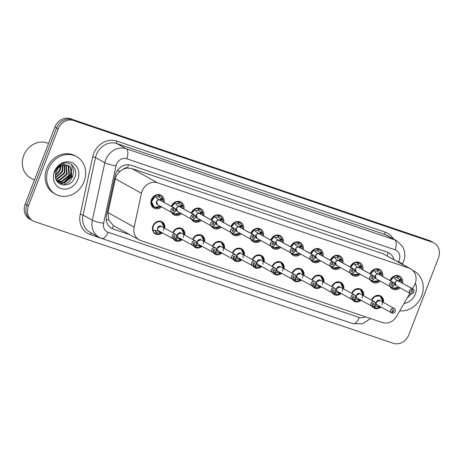 <?xml version="1.0" encoding="UTF-8"?>
<svg xmlns="http://www.w3.org/2000/svg" width="462" height="462" viewBox="0 0 462 462"><rect width="100%" height="100%" fill="white"/><g stroke="black" fill="none" stroke-linecap="round" stroke-linejoin="round"><path stroke-width="0.69" d="M162.335 232.831A6.901 6.041 -61 0 1 155.347 233.888A6.901 6.041 -61 0 1 152.951 225.906A6.901 6.041 -61 0 1 162.035 221.824A6.901 6.041 -61 0 1 164.842 228.309M182.207 239.576A6.901 6.041 -61 0 1 175.225 240.633A6.901 6.041 -61 0 1 173.342 238.883L173.556 238.894A2.501 2.189 119 0 0 176.444 237.249A2.501 2.189 119 0 0 175.26 234.217A2.501 2.189 119 0 0 172.286 235.834A2.501 2.189 119 0 0 173.377 238.837L173.874 237.249M172.8 232.715A6.901 6.041 -61 0 1 172.828 232.652A6.901 6.041 -61 0 1 181.912 228.563A6.901 6.041 -61 0 1 184.719 235.048M202.085 246.315A6.901 6.041 -61 0 1 195.097 247.378A6.901 6.041 -61 0 1 193.214 245.628M192.677 239.46A6.901 6.041 -61 0 1 192.7 239.391A6.901 6.041 -61 0 1 201.784 235.308A6.901 6.041 -61 0 1 204.591 241.793M221.962 253.06A6.901 6.041 -61 0 1 214.974 254.117A6.901 6.041 -61 0 1 213.092 252.373L213.311 252.385A2.501 2.189 119 0 0 216.199 250.733A2.501 2.189 119 0 0 215.015 247.701A2.501 2.189 119 0 0 212.035 249.324A2.501 2.189 119 0 0 213.126 252.321L213.629 250.733M212.555 246.206A6.901 6.041 -61 0 1 212.578 246.136A6.901 6.041 -61 0 1 221.662 242.053A6.901 6.041 -61 0 1 224.468 248.533M241.84 259.806A6.901 6.041 -61 0 1 234.852 260.863A6.901 6.041 -61 0 1 232.969 259.113M232.432 252.945A6.901 6.041 -61 0 1 232.455 252.881A6.901 6.041 -61 0 1 241.539 248.793A6.901 6.041 -61 0 1 244.346 255.278M261.711 266.545A6.901 6.041 -61 0 1 254.729 267.602A6.901 6.041 -61 0 1 252.847 265.858L253.06 265.869A2.501 2.189 119 0 0 255.948 264.218A2.501 2.189 119 0 0 254.764 261.186A2.501 2.189 119 0 0 251.79 262.809A2.501 2.189 119 0 0 252.881 265.806L253.378 264.224M252.304 259.69A6.901 6.041 -61 0 1 252.333 259.621A6.901 6.041 -61 0 1 261.417 255.538A6.901 6.041 -61 0 1 264.224 262.023M281.589 273.29A6.901 6.041 -61 0 1 274.601 274.347A6.901 6.041 -61 0 1 272.719 272.603M272.182 266.435A6.901 6.041 -61 0 1 272.205 266.366A6.901 6.041 -61 0 1 281.289 262.277A6.901 6.041 -61 0 1 284.101 268.763M301.467 280.036A6.901 6.041 -61 0 1 294.479 281.092A6.901 6.041 -61 0 1 292.596 279.343M292.059 273.175A6.901 6.041 -61 0 1 292.082 273.111A6.901 6.041 -61 0 1 301.166 269.023A6.901 6.041 -61 0 1 303.973 275.508M321.344 286.775A6.901 6.041 -61 0 1 314.356 287.832A6.901 6.041 -61 0 1 312.474 286.088M311.937 279.92A6.901 6.041 -61 0 1 311.96 279.851A6.901 6.041 -61 0 1 321.044 275.768A6.901 6.041 -61 0 1 323.85 282.253M341.222 293.52A6.901 6.041 -61 0 1 334.234 294.577A6.901 6.041 -61 0 1 332.351 292.827L332.565 292.839A2.501 2.189 119 0 0 335.452 291.193A2.501 2.189 119 0 0 334.269 288.161A2.501 2.189 119 0 0 331.294 289.778A2.501 2.189 119 0 0 332.386 292.781L332.883 291.193M331.808 286.659A6.901 6.041 -61 0 1 331.837 286.596A6.901 6.041 -61 0 1 340.921 282.507A6.901 6.041 -61 0 1 343.728 288.993M361.093 300.26A6.901 6.041 -61 0 1 354.106 301.316A6.901 6.041 -61 0 1 352.229 299.572M351.686 293.405A6.901 6.041 -61 0 1 351.709 293.335A6.901 6.041 -61 0 1 360.799 289.252A6.901 6.041 -61 0 1 363.606 295.738M380.971 307.005A6.901 6.041 -61 0 1 373.983 308.062A6.901 6.041 -61 0 1 372.101 306.318L372.32 306.329A2.501 2.189 119 0 0 375.208 304.677A2.501 2.189 119 0 0 374.024 301.646A2.501 2.189 119 0 0 371.044 303.268A2.501 2.189 119 0 0 372.141 306.266L372.638 304.677M371.563 300.15A6.901 6.041 -61 0 1 371.587 300.081A6.901 6.041 -61 0 1 380.671 295.992A6.901 6.041 -61 0 1 383.477 302.477M161.55 206.878A7.34 6.422 -61 0 1 153.985 208.119A7.34 6.422 -61 0 1 151.438 199.63A7.34 6.422 -61 0 1 161.099 195.282A7.34 6.422 -61 0 1 164.056 202.356M181.422 213.623A7.34 6.422 -61 0 1 173.862 214.865A7.34 6.422 -61 0 1 171.5 212.393M171.31 206.375A7.34 6.422 -61 0 1 171.315 206.375A7.34 6.422 -61 0 1 180.977 202.027A7.34 6.422 -61 0 1 183.934 209.095M201.299 220.362A7.34 6.422 -61 0 1 193.74 221.604A7.34 6.422 -61 0 1 191.378 219.138M191.187 213.121A7.34 6.422 -61 0 1 191.187 213.115A7.34 6.422 -61 0 1 200.855 208.772A7.34 6.422 -61 0 1 203.806 215.841M221.177 227.108A7.34 6.422 -61 0 1 213.617 228.349A7.34 6.422 -61 0 1 211.255 225.883M211.065 219.86L211.065 219.86A7.34 6.422 -61 0 1 220.726 215.511A7.34 6.422 -61 0 1 223.683 222.58M241.054 233.853A7.34 6.422 -61 0 1 233.489 235.094A7.34 6.422 -61 0 1 231.133 232.623M230.942 226.605A7.34 6.422 -61 0 1 230.942 226.599A7.34 6.422 -61 0 1 240.604 222.257A7.34 6.422 -61 0 1 243.561 229.325M260.926 240.592A7.34 6.422 -61 0 1 253.367 241.834A7.34 6.422 -61 0 1 251.005 239.368M250.814 233.345A7.34 6.422 -61 0 1 250.82 233.345A7.34 6.422 -61 0 1 260.481 228.996A7.34 6.422 -61 0 1 263.438 236.07M280.804 247.337A7.34 6.422 -61 0 1 273.244 248.579A7.34 6.422 -61 0 1 270.882 246.113M270.692 240.09L270.692 240.09A7.34 6.422 -61 0 1 280.359 235.741A7.34 6.422 -61 0 1 283.31 242.81M300.681 254.083A7.34 6.422 -61 0 1 293.122 255.324A7.34 6.422 -61 0 1 290.76 252.853M290.569 246.835A7.34 6.422 -61 0 1 290.569 246.829A7.34 6.422 -61 0 1 300.231 242.486A7.34 6.422 -61 0 1 303.188 249.555M320.559 260.822A7.34 6.422 -61 0 1 312.993 262.064A7.34 6.422 -61 0 1 310.637 259.598M310.447 253.574L310.447 253.574A7.34 6.422 -61 0 1 320.108 249.226A7.34 6.422 -61 0 1 323.065 256.3M340.436 267.567A7.34 6.422 -61 0 1 332.871 268.809A7.34 6.422 -61 0 1 330.515 266.337M330.324 260.32L330.324 260.32A7.34 6.422 -61 0 1 339.986 255.971A7.34 6.422 -61 0 1 342.943 263.04M360.308 274.307A7.34 6.422 -61 0 1 352.749 275.548A7.34 6.422 -61 0 1 350.387 273.082M350.196 267.059L350.196 267.059A7.34 6.422 -61 0 1 359.863 262.711A7.34 6.422 -61 0 1 362.82 269.785M380.186 281.052A7.34 6.422 -61 0 1 372.626 282.294A7.34 6.422 -61 0 1 370.264 279.828M370.074 273.804L370.074 273.804A7.34 6.422 -61 0 1 379.741 269.456A7.34 6.422 -61 0 1 382.692 276.524M400.063 287.797A7.34 6.422 -61 0 1 392.498 289.039A7.34 6.422 -61 0 1 390.142 286.567M389.951 280.55A7.34 6.422 -61 0 1 389.951 280.544A7.34 6.422 -61 0 1 399.613 276.201A7.34 6.422 -61 0 1 402.569 283.27M412.462 288.75L414.148 285.811A12.936 11.325 119 0 0 415.119 283.778A12.936 11.325 119 0 0 410.626 268.815A12.936 11.325 119 0 0 408.997 268.093L157.507 182.773A12.936 11.325 119 0 0 141.459 193.301L134.142 227.108A12.936 11.325 119 0 0 139.276 239.928A12.936 11.325 119 0 0 140.904 240.644L382.27 322.528A12.936 11.325 119 0 0 396.708 316.181L409.886 293.237M123.198 169.288A12.936 11.325 -61 0 1 127.639 168.024L127.448 167.96A4.314 3.777 119 0 0 123.198 169.288L120.27 171.2C117.723 173.198 116.066 175.739 115.304 178.806L107.987 212.612L108.755 220.068L113.485 225.635L139.276 239.928M410.626 268.815L383.287 253.846L131.797 168.526L127.639 168.024M58.16 128.898L56.52 127.986A12.936 11.325 -61 0 1 71.928 119.606L430.705 241.32A12.936 11.325 -61 0 1 432.328 242.042A12.936 11.325 -61 0 0 430.705 241.32L71.928 119.606A12.936 11.325 -61 0 0 56.52 127.986L26.808 204.995L56.52 127.986L54.88 127.079A12.936 11.325 -61 0 1 70.288 118.694L429.065 240.413A12.936 11.325 -61 0 1 430.688 241.129L433.968 242.948A12.936 11.325 -61 0 1 438.461 257.912L408.749 334.921A12.936 11.325 -61 0 1 393.341 343.306L34.563 221.587A12.936 11.325 -61 0 1 32.941 220.871A12.936 11.325 -61 0 1 28.448 205.902L58.16 128.898A12.936 11.325 -61 0 1 73.568 120.513L432.345 242.227A12.936 11.325 -61 0 1 433.968 242.948M32.941 220.871L31.301 219.958A12.936 11.325 -61 0 1 26.808 204.995A12.936 11.325 -61 0 0 31.301 219.958L29.66 219.052A12.936 11.325 -61 0 1 25.167 204.088L54.88 127.079M393.982 259.592A12.936 11.325 119 0 0 388.929 252.87A12.936 11.325 119 0 0 387.306 252.154L131.139 165.252A12.936 11.325 119 0 0 115.09 175.774L106.491 215.494A12.936 11.325 119 0 0 111.625 228.315A12.936 11.325 119 0 0 113.254 229.037L129.678 234.609M401.351 279.625A6.468 5.66 119 0 0 401.345 279.62L400.265 280.942L397.701 280.625M412.526 288.848L412.537 288.946A2.501 2.189 119 0 0 409.65 290.598A2.501 2.189 119 0 0 410.834 293.63A2.501 2.189 119 0 0 413.813 292.013A2.501 2.189 119 0 0 412.716 289.01L412.716 288.912A2.587 2.264 -61 0 1 412.947 289.021A2.587 2.264 -61 0 1 413.848 292.013A2.587 2.264 -61 0 1 410.441 293.549A2.587 2.264 -61 0 1 409.54 290.552A2.587 2.264 -61 0 1 412.526 288.848L395.374 279.285L393.653 277.009L390.448 280.821A6.468 5.66 119 0 1 390.494 280.694A6.468 5.66 119 0 1 393.647 277.004L393.653 276.617A6.468 5.66 -61 0 1 397.597 276.224L396.298 275.502M398.169 280.89A2.587 2.264 119 0 0 395.183 282.594A2.587 2.264 -61.1 0 0 396.078 285.585L395.183 282.594A2.587 2.264 119 0 0 396.078 285.585L410.441 293.549C411.076 294.358 412.214 293.849 413.854 292.019C414.091 290.24 413.79 289.235 412.947 289.021L398.585 281.063A2.587 2.264 119 0 0 398.354 280.954L398.342 280.942M391.366 287.046A6.468 5.66 119 0 0 392.74 288.173A6.468 5.66 119 0 0 392.867 288.242M397.707 280.59L399.607 280.578L399.884 280.388L399.364 279.828L400.831 279.048A6.468 5.66 -61 0 0 398.648 276.657A6.468 5.66 -61 0 0 398.065 276.386L396.46 275.496M400.831 279.048L401.345 279.77A6.306 5.521 -61.1 0 1 401.669 282.773M397.597 276.224L397.037 277.847A4.741 4.152 119 0 0 394.381 278.032M412.716 288.912L398.342 280.983M412.716 289.01L412.069 290.511A0.86 0.757 -61 0 1 412.451 291.545A0.86 0.757 -61 0 1 411.013 291.06A0.86 0.757 -61 0 1 412.012 290.494L412.537 288.946M398.065 276.386L397.384 277.968L397.06 277.789M399.203 287.318L392.74 288.173L393.555 288.536L398.596 287.722M399.364 279.828A4.741 4.152 119 0 0 397.811 278.164A4.741 4.152 119 0 0 397.384 277.968M393.468 276.905L393.653 276.617L393.982 277.425M375.277 304.625L377.57 305.099M392.013 313.005L391.949 313.069A2.587 2.264 -61 0 1 391.712 312.959A2.587 2.264 -61 0 1 390.812 309.962A2.587 2.264 -61 0 1 394.219 308.431A2.587 2.264 -61 0 1 395.12 311.423C394.814 312.647 393.815 313.213 392.134 313.132L392.198 313.069A2.501 2.189 119 0 0 395.085 311.423A2.501 2.189 119 0 0 393.901 308.391A2.501 2.189 119 0 0 390.921 310.008A2.501 2.189 119 0 0 392.013 313.005L392.509 311.423M380.451 296.367A6.468 5.66 119 0 0 380.284 296.269A6.468 5.66 119 0 0 379.469 295.911A6.468 5.66 119 0 0 371.766 300.104A6.468 5.66 119 0 0 371.714 300.231L374.925 296.419L379.469 295.911L380.278 296.275L382.877 299.93L382.028 304.787M374.434 305.85A4.741 4.152 119 0 0 374.486 305.873A4.741 4.152 119 0 0 374.907 306.075L374.226 307.657A6.468 5.66 -61 0 1 373.648 307.38A6.468 5.66 -61 0 1 372.424 306.427M379.325 306.092L378.597 305.867L379.192 307.34L378.644 307.426A6.468 5.66 -61 0 1 374.699 307.813L374.26 307.577M374.509 305.78L375.254 306.191A4.741 4.152 119 0 0 378.043 305.954L378.597 305.867M392.14 313.132A2.587 2.264 -61 0 0 395.114 311.428C395.368 309.656 395.062 308.656 394.219 308.431L379.856 300.473A2.587 2.264 -60.9 0 0 379.533 300.329A2.587 2.264 -60.9 0 0 376.449 302.004L379.856 300.473A2.587 2.264 119 0 0 379.533 300.329A2.587 2.264 119 0 0 376.449 302.004A2.587 2.264 119 0 0 377.35 305.001L391.943 313.069M392.66 311.503A0.86 0.757 -61 0 1 392.284 310.47A0.86 0.757 -61 0 1 393.722 310.961A0.86 0.757 -61 0 1 392.723 311.527L392.463 311.382M375.254 306.191L374.699 307.813M374.907 306.075L374.463 305.827M392.723 311.527L392.198 313.069M379.452 306.341L379.371 307.432A6.468 5.66 119 0 0 379.377 307.438M380.434 306.704A6.306 5.521 -60.9 0 1 379.452 307.374L379.192 307.34M376.582 268.751L378.187 269.641A6.468 5.66 -61 0 1 378.771 269.918A6.468 5.66 -61 0 1 380.954 272.309L381.468 272.875A6.468 5.66 119 0 0 381.468 272.875L380.388 274.203L377.829 273.879M392.654 282.103L392.66 282.207A2.501 2.189 119 0 0 389.772 283.853A2.501 2.189 119 0 0 390.956 286.885A2.501 2.189 119 0 0 393.936 285.268A2.501 2.189 119 0 0 392.844 282.27L392.839 282.167A2.587 2.264 -61 0 1 393.07 282.276A2.587 2.264 -61 0 1 393.971 285.273A2.587 2.264 -61 0 1 390.563 286.804A2.587 2.264 -61 0 1 389.668 283.812A2.587 2.264 -61 0 1 392.654 282.103L375.502 272.54L373.775 270.27L370.57 274.082A6.468 5.66 119 0 1 370.616 273.949A6.468 5.66 119 0 1 373.775 270.264L373.775 269.872A6.468 5.66 -61 0 1 377.72 269.485L376.42 268.763M371.488 280.307A6.468 5.66 119 0 0 372.863 281.433A6.468 5.66 119 0 0 372.996 281.502M377.72 269.485L377.165 271.107A4.741 4.152 119 0 0 374.503 271.286M392.839 282.167L378.476 274.209A2.587 2.264 119 0 1 378.713 274.318L393.07 282.276C393.913 282.496 394.213 283.495 393.982 285.279C392.336 287.11 391.199 287.618 390.563 286.804L376.201 278.846A2.587 2.264 -61.1 0 1 375.306 275.854A2.587 2.264 119 0 0 376.201 278.846L375.306 275.854A2.587 2.264 119 0 1 378.291 274.145M392.844 282.27L392.198 283.772A0.86 0.757 -61 0 1 392.573 284.806A0.86 0.757 -61 0 1 391.135 284.315A0.86 0.757 -61 0 1 392.134 283.749L392.66 282.207M378.187 269.641L377.506 271.223L377.183 271.044M377.829 273.851L379.729 273.833L380.007 273.648L379.493 273.082A4.741 4.152 119 0 0 377.933 271.425A4.741 4.152 119 0 0 377.506 271.223M372.869 281.427L373.677 281.791L378.719 280.977M381.468 272.875L381.468 273.025A6.306 5.521 -61.1 0 1 381.797 276.028M373.591 270.16L373.775 269.872L374.104 270.686M356.704 262.006L358.31 262.895A6.468 5.66 -61 0 1 358.893 263.173A6.468 5.66 -61 0 1 361.076 265.563L361.596 266.129A6.468 5.66 119 0 0 361.596 266.129L360.516 267.458L357.952 267.134M358.408 267.4L355.624 265.8L353.898 263.525L350.693 267.336A6.468 5.66 119 0 1 350.739 267.203A6.468 5.66 119 0 1 353.898 263.519L353.898 263.126A6.468 5.66 -61 0 1 357.842 262.739L356.543 262.018M372.967 275.525L372.961 275.427A2.587 2.264 -61 0 1 373.198 275.537A2.587 2.264 -61 0 1 374.093 278.528A2.587 2.264 -61 0 1 370.686 280.059A2.587 2.264 -61 0 1 369.791 277.067A2.587 2.264 -61 0 1 372.776 275.364L372.782 275.462A2.501 2.189 119 0 0 369.9 277.113A2.501 2.189 119 0 0 371.078 280.145A2.501 2.189 119 0 0 374.058 278.522A2.501 2.189 119 0 0 372.967 275.525L372.32 277.027L372.782 275.462M351.611 273.562A6.468 5.66 119 0 0 352.985 274.688A6.468 5.66 119 0 0 353.118 274.757M357.842 262.739L357.288 264.362A4.741 4.152 119 0 0 354.625 264.547M372.961 275.427L358.604 267.469A2.587 2.264 119 0 1 358.835 267.579L373.198 275.537C374.035 275.75 374.336 276.75 374.104 278.534C372.459 280.365 371.321 280.873 370.686 280.059L356.329 272.101A2.587 2.264 -61.1 0 1 355.428 269.109A2.587 2.264 119 0 0 356.329 272.101L355.428 269.109A2.587 2.264 119 0 1 358.414 267.406L372.776 275.364M372.32 277.027A0.86 0.757 -61 0 1 372.695 278.06A0.86 0.757 -61 0 1 371.263 277.575A0.86 0.757 -61 0 1 372.257 277.004M358.31 262.895L357.628 264.478L357.311 264.299M357.952 267.105L359.852 267.094L360.135 266.903L359.615 266.337A4.741 4.152 119 0 0 358.056 264.68A4.741 4.152 119 0 0 357.628 264.478M359.448 273.833L352.991 274.688L353.8 275.046L358.841 274.237M361.59 266.135L361.596 266.279A6.306 5.521 -61.1 0 1 361.919 269.282M353.713 263.421L353.898 263.126L354.227 263.941M336.827 255.267L338.438 256.156A6.468 5.66 -61 0 1 339.016 256.427A6.468 5.66 -61 0 1 341.199 258.818L341.718 259.39A6.468 5.66 119 0 0 341.718 259.39L340.638 260.712L338.074 260.395M352.899 268.618L352.91 268.722A2.501 2.189 119 0 0 350.023 270.368A2.501 2.189 119 0 0 351.207 273.4A2.501 2.189 119 0 0 354.181 271.783A2.501 2.189 119 0 0 353.089 268.78L353.089 268.682A2.587 2.264 -61 0 1 353.32 268.792A2.587 2.264 -61 0 1 354.221 271.783A2.587 2.264 -61 0 1 350.814 273.319A2.587 2.264 -61 0 1 349.913 270.322A2.587 2.264 -61 0 1 352.899 268.618L335.747 259.055L334.02 256.78L330.821 260.597A6.468 5.66 119 0 1 330.867 260.464A6.468 5.66 119 0 1 334.02 256.78L334.02 256.387A6.468 5.66 -61 0 1 337.965 255.994L336.665 255.278M338.536 260.66A2.587 2.264 119 0 0 335.551 262.364A2.587 2.264 -61.1 0 0 336.452 265.361L335.551 262.364A2.587 2.264 119 0 0 336.452 265.361L350.814 273.319C351.443 274.133 352.587 273.62 354.227 271.795C354.464 270.01 354.158 269.011 353.32 268.792L338.958 260.834A2.587 2.264 119 0 0 338.727 260.724L338.71 260.718M331.733 266.822A6.468 5.66 119 0 0 333.114 267.943A6.468 5.66 119 0 0 333.241 268.012M337.965 255.994L337.41 257.617A4.741 4.152 119 0 0 334.748 257.802M353.089 268.682L338.71 260.759M353.089 268.78L352.442 270.282A0.86 0.757 -61 0 1 352.818 271.321A0.86 0.757 -61 0 1 351.386 270.83A0.86 0.757 -61 0 1 352.379 270.264L352.91 268.722M338.438 256.156L337.757 257.738L337.433 257.559M338.074 260.366L339.974 260.349L340.257 260.158L339.737 259.598A4.741 4.152 119 0 0 338.178 257.94A4.741 4.152 119 0 0 337.757 257.738M339.576 267.088L333.114 267.943L333.928 268.307L338.964 267.492M341.713 259.39L341.718 259.54A6.306 5.521 -61.1 0 1 342.042 262.543M333.841 256.676L334.02 256.387L334.349 257.195M316.955 248.521L318.561 249.411A6.468 5.66 -61 0 1 319.138 249.688A6.468 5.66 -61 0 1 321.327 252.079L321.841 252.645A6.468 5.66 119 0 0 321.841 252.645L320.761 253.973L318.197 253.65M333.021 261.873L333.033 261.977A2.501 2.189 119 0 0 330.145 263.629A2.501 2.189 119 0 0 331.329 266.661A2.501 2.189 119 0 0 334.309 265.038A2.501 2.189 119 0 0 333.212 262.041L333.212 261.937A2.587 2.264 -61 0 1 333.443 262.046A2.587 2.264 -61 0 1 334.344 265.044A2.587 2.264 -61 0 1 330.936 266.574A2.587 2.264 -61 0 1 330.035 263.583A2.587 2.264 -61 0 1 333.021 261.873L315.869 252.316L314.148 250.04L310.943 253.852M314.148 250.04L314.143 250.034A6.468 5.66 119 0 0 310.99 253.719A6.468 5.66 119 0 0 310.938 253.852M311.856 260.077A6.468 5.66 119 0 0 313.236 261.203A6.468 5.66 119 0 0 313.363 261.273M314.143 250.034L314.148 249.642A6.468 5.66 -61 0 1 318.093 249.255L317.533 250.878A4.741 4.152 119 0 0 314.876 251.062M318.664 253.915A2.587 2.264 119 0 0 315.673 255.625A2.587 2.264 119 0 0 316.574 258.616L315.679 255.625A2.587 2.264 -61.1 0 0 316.574 258.616L330.936 266.574C331.572 267.388 332.709 266.88 334.349 265.049C334.586 263.265 334.286 262.266 333.443 262.046L319.08 254.088A2.587 2.264 119 0 0 318.849 253.979L318.838 254.013M333.212 261.937L318.849 253.985M333.212 262.041L332.565 263.542A0.86 0.757 -61 0 1 332.946 264.576A0.86 0.757 -61 0 1 331.508 264.091A0.86 0.757 -61 0 1 332.501 263.519L333.033 261.977M318.093 249.255L316.793 248.533M318.561 249.411L317.879 250.993L317.556 250.814M318.197 253.621L320.102 253.603L320.38 253.419L319.86 252.853A4.741 4.152 119 0 0 318.306 251.195A4.741 4.152 119 0 0 317.879 250.993M319.698 260.349L313.236 261.203L314.05 261.561L319.092 260.747M321.835 252.645L321.841 252.795A6.306 5.521 -61.1 0 1 322.164 255.798M313.964 249.93L314.148 249.642L314.478 250.456M355.399 297.88L357.692 298.354M360.574 289.622A6.468 5.66 119 0 0 360.406 289.53A6.468 5.66 119 0 0 359.592 289.166A6.468 5.66 119 0 0 351.888 293.358A6.468 5.66 119 0 0 351.842 293.491L355.047 289.674L359.592 289.166L360.406 289.53L358.749 288.611M354.562 299.105A4.741 4.152 119 0 0 354.608 299.133A4.741 4.152 119 0 0 355.03 299.33L354.354 300.912A6.468 5.66 -61 0 1 353.771 300.641A6.468 5.66 -61 0 1 352.546 299.688M359.448 299.347L358.72 299.128L359.315 300.595L358.766 300.681A6.468 5.66 -61 0 1 354.822 301.074L354.389 300.831M354.637 299.035L355.376 299.451A4.741 4.152 119 0 0 358.171 299.209L358.72 299.128M359.985 293.728A2.587 2.264 119 0 0 359.655 293.584A2.587 2.264 119 0 0 356.577 295.264A2.587 2.264 119 0 0 357.473 298.256L371.835 306.214A2.587 2.264 -61 0 1 370.934 303.222A2.587 2.264 -61 0 1 374.341 301.686A2.587 2.264 -61 0 1 375.242 304.683A2.587 2.264 -61 0 1 372.262 306.393C373.937 306.473 374.936 305.908 375.248 304.689C375.491 302.916 375.184 301.911 374.341 301.686L359.655 293.584A2.587 2.264 -60.9 0 1 359.985 293.728M372.788 304.764A0.86 0.757 -61 0 1 372.407 303.73A0.86 0.757 -61 0 1 373.845 304.215A0.86 0.757 -61 0 1 372.846 304.781L372.586 304.637M355.376 299.451L354.822 301.074M355.03 299.33L354.585 299.081M356.577 295.264L359.655 293.584A2.587 2.264 -60.9 0 0 356.577 295.264M372.846 304.781L372.32 306.329M372.141 306.266L372.066 306.323A2.587 2.264 -61 0 1 371.835 306.214L372.072 306.323M359.575 299.601L359.494 300.693A6.468 5.66 119 0 0 359.5 300.693L359.315 300.595M360.556 299.965A6.306 5.521 -60.9 0 1 359.58 300.635L359.494 300.693M362.15 298.042L362.999 293.191L360.406 289.53L363.103 295.461M335.522 291.135L337.814 291.614M352.263 299.52L352.194 299.584A2.587 2.264 -61 0 1 351.957 299.468A2.587 2.264 -61 0 1 351.062 296.477A2.587 2.264 -61 0 1 354.469 294.947A2.587 2.264 -61 0 1 355.365 297.938A2.587 2.264 -61 0 1 352.391 299.647L352.442 299.584A2.501 2.189 119 0 0 355.33 297.932A2.501 2.189 119 0 0 354.146 294.9A2.501 2.189 119 0 0 351.166 296.523A2.501 2.189 119 0 0 352.263 299.52L352.76 297.938M340.696 282.883A6.468 5.66 119 0 0 340.529 282.784A6.468 5.66 119 0 0 339.714 282.426A6.468 5.66 119 0 0 332.011 286.613A6.468 5.66 119 0 0 331.964 286.746L335.169 282.929L339.714 282.426L340.529 282.784L338.871 281.866M334.684 292.359A4.741 4.152 119 0 0 334.731 292.388A4.741 4.152 119 0 0 335.158 292.59L334.476 294.173A6.468 5.66 -61 0 1 333.893 293.896A6.468 5.66 -61 0 1 332.669 292.943M339.57 292.602L338.842 292.382L339.437 293.849L338.889 293.942A6.468 5.66 -61 0 1 334.944 294.329L334.511 294.092M334.759 292.296L335.499 292.706A4.741 4.152 119 0 0 338.294 292.463L338.842 292.382M352.235 299.567L352.379 299.642C354.059 299.728 355.059 299.162 355.376 297.944C355.613 296.171 355.313 295.172 354.469 294.947L340.107 286.989A2.587 2.264 -60.9 0 0 339.778 286.844A2.587 2.264 -60.9 0 0 336.7 288.519L340.107 286.989A2.587 2.264 119 0 0 339.778 286.844A2.587 2.264 119 0 0 336.7 288.519A2.587 2.264 119 0 0 337.601 291.51L352.194 299.578M352.91 298.019A0.86 0.757 -61 0 1 352.535 296.985A0.86 0.757 -61 0 1 353.967 297.47A0.86 0.757 -61 0 1 352.974 298.042L352.708 297.892M335.499 292.706L334.944 294.329M335.158 292.59L334.707 292.342M352.974 298.042L352.442 299.584M339.697 292.856L339.437 293.849M340.679 293.22A6.306 5.521 -60.9 0 1 339.703 293.89L339.616 293.947M342.278 291.303L343.122 286.446L340.529 282.784L343.226 288.715M315.644 284.396L317.937 284.869M320.819 276.137A6.468 5.66 119 0 0 320.651 276.039A6.468 5.66 119 0 0 319.837 275.681A6.468 5.66 119 0 0 312.139 279.874A6.468 5.66 119 0 0 312.087 280.001L315.292 276.189L319.837 275.681L320.651 276.045L318.994 275.127M314.807 285.62A4.741 4.152 119 0 0 314.853 285.643A4.741 4.152 119 0 0 315.28 285.845L314.599 287.428A6.468 5.66 -61 0 1 314.016 287.15A6.468 5.66 -61 0 1 312.797 286.197M319.698 285.863L318.965 285.637L319.56 287.11L319.011 287.197A6.468 5.66 -61 0 1 315.067 287.589L314.634 287.347M314.882 285.551L315.627 285.961A4.741 4.152 119 0 0 318.416 285.724L318.965 285.637M332.507 292.902C334.188 292.989 335.181 292.417 335.499 291.204C335.735 289.426 335.435 288.427 334.592 288.201L320.23 280.243A2.587 2.264 -60.9 0 0 319.906 280.099A2.587 2.264 -60.9 0 0 316.822 281.774L320.23 280.243A2.587 2.264 119 0 0 319.906 280.099A2.587 2.264 119 0 0 316.822 281.774A2.587 2.264 119 0 0 317.723 284.771L332.086 292.729A2.587 2.264 -61 0 1 331.185 289.738A2.587 2.264 -61 0 1 334.592 288.201A2.587 2.264 -61 0 1 335.487 291.193A2.587 2.264 -61 0 1 332.513 292.902M333.033 291.274A0.86 0.757 -61 0 1 332.657 290.24A0.86 0.757 -61 0 1 334.09 290.731A0.86 0.757 -61 0 1 333.096 291.297L332.831 291.152M315.627 285.961L315.067 287.589M315.28 285.845L314.83 285.597M333.096 291.297L332.565 292.839M332.386 292.781L332.317 292.839A2.587 2.264 -61 0 1 332.086 292.729L332.317 292.839M320.807 286.475A6.306 5.521 -60.9 0 1 319.825 287.145L319.825 286.111M322.401 284.557L323.244 279.701L320.651 276.045L323.348 281.976M412.826 270.466A21.558 18.873 -61 0 1 414.131 271.119A21.558 18.873 -61 0 1 421.621 296.055A21.558 18.873 -61 0 1 399.769 310.845M412.647 270.293A21.558 18.873 -61 0 1 412.67 270.31L414.131 271.119M407.143 298.013L411.342 293.797M415.355 283.125A14.056 12.307 -61 0 1 415.378 293.942A14.056 12.307 -61 0 1 403.984 303.511M48.204 169.375A21.558 18.873 -61 0 1 76.594 156.606A21.558 18.873 -61 0 1 84.084 181.549A21.558 18.873 -61 0 1 55.694 194.317A21.558 18.873 -61 0 1 48.204 169.375M55.694 194.317L54.239 193.509A21.558 18.873 -61 0 1 46.749 168.566A21.558 18.873 -61 0 1 75.133 155.798L76.594 156.606M34.431 180.07L30.498 177.887A19.404 16.984 -61 0 1 23.753 155.44A19.404 16.984 -61 0 1 48.527 143.543M58.016 182.092L63.727 182.785L71.2 176.519L70.559 167.504L68.613 165.696M57.265 181.578L58.304 182.259L64.305 183.102L71.777 176.842L71.136 167.827L68.907 165.852L66.118 165.015A9.748 8.535 -61 0 0 56.214 171.702A9.748 8.535 -61 0 0 55.642 173.741C52.859 185.788 70.236 189.229 74.463 178.037C79.389 168.312 68.855 158.795 60.435 164.778C57.941 166.441 56.127 168.699 54.995 171.558L54.655 172.551L55.065 171.564C57.819 166.349 61.51 164.166 66.118 165.015M57.109 181.364L61.411 181.497L68.884 175.237L68.243 166.222L67.365 165.229M57.236 181.537L61.989 181.82L69.462 175.56L68.821 166.545L67.689 165.327M56.52 180.394L59.096 180.215L66.568 173.955L65.974 165.003M56.67 180.671L59.673 180.538L67.146 174.272L66.337 165.038M55.954 179.071L56.78 178.933L64.253 172.673L64.409 165.026M56.087 179.435L57.363 179.256L64.83 172.99L64.819 164.992M55.544 177.356L61.937 171.39L62.63 165.413M55.625 177.83L62.52 171.708L63.103 165.275M55.469 174.994L59.627 170.108L60.493 166.43M55.434 175.675L60.204 170.426L61.082 166.083M56.11 171.968L58.16 168.445M64.258 164.703L63.664 163.727M77.841 179.429A14.056 12.307 -61 0 1 61.099 188.542A14.056 12.307 -61 0 1 54.447 171.494A14.056 12.307 -61 0 1 71.188 162.381A14.056 12.307 -61 0 1 77.841 179.429M59.869 183.899L62.226 183.304M63.3 182.865L70.334 175.514L71.362 168.896M63.173 184.996L68.821 182.063L72.65 176.796L73.706 170.507L71.246 164.408M60.158 184.061L62.976 183.287M64.409 182.606L70.628 175.67L71.708 169.837M297.078 241.776L298.683 242.671A6.468 5.66 -61 0 1 299.266 242.943A6.468 5.66 -61 0 1 301.449 245.334L301.963 245.9A6.468 5.66 119 0 0 301.963 245.9L300.883 247.228L298.325 246.91M298.775 247.17L295.998 245.57L294.271 243.295L291.066 247.106A6.468 5.66 119 0 1 291.112 246.974A6.468 5.66 119 0 1 294.271 243.289L294.271 242.897A6.468 5.66 -61 0 1 298.215 242.51L296.916 241.788M313.34 255.295L313.334 255.197A2.587 2.264 -61 0 1 313.565 255.307A2.587 2.264 -61 0 1 314.466 258.298A2.587 2.264 -61 0 1 311.059 259.829A2.587 2.264 -61 0 1 310.164 256.837A2.587 2.264 -61 0 1 313.149 255.134L313.155 255.232A2.501 2.189 119 0 0 310.268 256.884A2.501 2.189 119 0 0 311.452 259.915A2.501 2.189 119 0 0 314.431 258.293A2.501 2.189 119 0 0 313.34 255.295L312.63 256.768M291.984 253.332A6.468 5.66 119 0 0 293.358 254.458A6.468 5.66 119 0 0 293.491 254.527M298.215 242.51L297.661 244.132A4.741 4.152 119 0 0 294.999 244.317M313.334 255.197L298.972 247.239A2.587 2.264 119 0 1 299.209 247.349L313.565 255.307C314.408 255.521 314.709 256.52 314.478 258.304C312.832 260.135 311.694 260.643 311.059 259.829L296.696 251.871A2.587 2.264 -61.1 0 1 295.801 248.879A2.587 2.264 119 0 0 296.696 251.871L295.801 248.879A2.587 2.264 119 0 1 298.787 247.176L313.149 255.134M312.693 256.797A0.86 0.757 -61 0 1 313.069 257.831A0.86 0.757 -61 0 1 311.631 257.346A0.86 0.757 -61 0 1 312.63 256.78L313.155 255.232M298.683 242.671L298.002 244.248L297.678 244.069M298.325 246.875L300.225 246.864L300.502 246.673L299.982 246.107A4.741 4.152 119 0 0 298.429 244.45A4.741 4.152 119 0 0 298.002 244.248M299.821 253.603L293.358 254.458L294.173 254.816L299.214 254.008M301.963 245.905L301.963 246.055A6.306 5.521 -61.1 0 1 302.292 249.058M294.086 243.191L294.271 242.897L294.6 243.711M277.2 235.037L278.805 235.926A6.468 5.66 -61 0 1 279.389 236.198A6.468 5.66 -61 0 1 281.572 238.594L282.091 239.16A6.468 5.66 119 0 0 282.091 239.16L281.012 240.488L278.447 240.165M293.272 248.389L293.278 248.492A2.501 2.189 119 0 0 290.39 250.138A2.501 2.189 119 0 0 291.574 253.17A2.501 2.189 119 0 0 294.554 251.553A2.501 2.189 119 0 0 293.462 248.55L293.457 248.452A2.587 2.264 -61 0 1 293.693 248.562A2.587 2.264 -61 0 1 294.589 251.553A2.587 2.264 -61 0 1 291.181 253.089A2.587 2.264 -61 0 1 290.286 250.098A2.587 2.264 -61 0 1 293.272 248.389L276.12 238.825L274.393 236.55L271.188 240.367A6.468 5.66 119 0 1 271.234 240.234A6.468 5.66 119 0 1 274.393 236.55L274.393 236.157A6.468 5.66 -61 0 1 278.338 235.764L277.038 235.048M278.909 240.431A2.587 2.264 119 0 0 275.924 242.134A2.587 2.264 -61.1 0 0 276.825 245.131L275.924 242.14A2.587 2.264 119 0 0 276.825 245.131L291.181 253.089C291.817 253.904 292.954 253.395 294.6 251.565C294.831 249.78 294.531 248.781 293.693 248.562L279.331 240.604A2.587 2.264 119 0 0 279.1 240.494L279.083 240.488M272.106 246.593A6.468 5.66 119 0 0 273.481 247.713A6.468 5.66 119 0 0 273.614 247.782M278.338 235.764L277.783 237.393A4.741 4.152 119 0 0 275.121 237.572M293.457 248.452L279.083 240.529M293.462 248.55L292.816 250.058A0.86 0.757 -61 0 1 293.191 251.091A0.86 0.757 -61 0 1 291.759 250.6A0.86 0.757 -61 0 1 292.752 250.034L293.278 248.492M278.805 235.926L278.124 237.508L277.801 237.329M278.447 240.136L280.347 240.119L280.63 239.934L280.111 239.368A4.741 4.152 119 0 0 278.551 237.711A4.741 4.152 119 0 0 278.124 237.508M279.943 246.858L273.487 247.719L274.295 248.077L279.337 247.262M282.086 239.16L282.091 239.31A6.306 5.521 -61.1 0 1 282.415 242.313M274.209 236.446L274.393 236.157L274.723 236.971M257.322 228.292L258.934 229.181A6.468 5.66 -61 0 1 259.511 229.458A6.468 5.66 -61 0 1 261.694 231.849L262.214 232.415A6.468 5.66 119 0 0 262.214 232.415L261.134 233.743L258.57 233.42M259.032 233.685A2.587 2.264 119 0 0 256.046 235.395A2.587 2.264 -61.1 0 0 256.947 238.386L256.046 235.395A2.587 2.264 119 0 0 256.947 238.386L271.31 246.344C271.939 247.158 273.082 246.65 274.723 244.82A2.587 2.264 -61 0 1 271.31 246.344A2.587 2.264 -61 0 1 270.409 243.353A2.587 2.264 -61 0 1 273.394 241.649L256.243 232.086L254.516 229.81L251.316 233.622M273.394 241.649L273.406 241.747A2.501 2.189 119 0 0 270.518 243.399A2.501 2.189 119 0 0 271.702 246.431A2.501 2.189 119 0 0 274.676 244.808A2.501 2.189 119 0 0 273.585 241.811L272.88 243.278M254.337 229.706L254.516 229.412L254.516 229.81A6.468 5.66 119 0 0 251.363 233.489A6.468 5.66 119 0 0 251.311 233.622M252.229 239.847A6.468 5.66 119 0 0 253.609 240.973A6.468 5.66 119 0 0 253.736 241.043M254.845 230.226L254.516 229.412A6.468 5.66 -61 0 1 258.46 229.025L257.906 230.648A4.741 4.152 119 0 0 255.243 230.833M273.585 241.811L273.585 241.713A2.587 2.264 -61 0 1 273.816 241.822L259.453 233.859A2.587 2.264 119 0 0 259.222 233.749L259.205 233.784M273.585 241.713L259.222 233.749A2.587 2.264 -61.1 0 1 259.222 233.755M272.938 243.312A0.86 0.757 -61 0 1 273.313 244.346A0.86 0.757 -61 0 1 271.881 243.861A0.86 0.757 -61 0 1 272.875 243.289L273.406 241.747M258.46 229.025L257.161 228.303M258.934 229.181L258.252 230.763L257.929 230.584M258.57 233.391L260.47 233.379L260.753 233.189L260.233 232.623A4.741 4.152 119 0 0 258.674 230.965A4.741 4.152 119 0 0 258.252 230.763M260.066 240.119L253.609 240.973L254.418 241.331L259.459 240.523M262.208 232.421L262.214 232.565A6.306 5.521 -61.1 0 1 262.537 235.568M295.772 277.65L298.065 278.13M312.508 286.036L312.439 286.094A2.587 2.264 -61 0 1 312.208 285.984A2.587 2.264 -61 0 1 311.307 282.992A2.587 2.264 -61 0 1 314.714 281.462A2.587 2.264 -61 0 1 315.615 284.453A2.587 2.264 -61 0 1 312.635 286.163L312.693 286.099A2.501 2.189 119 0 0 315.581 284.448A2.501 2.189 119 0 0 314.397 281.416A2.501 2.189 119 0 0 311.417 283.039A2.501 2.189 119 0 0 312.508 286.036L313.005 284.448M300.941 269.398A6.468 5.66 119 0 0 300.774 269.3A6.468 5.66 119 0 0 299.965 268.942A6.468 5.66 119 0 0 292.261 273.129A6.468 5.66 119 0 0 292.209 273.261L295.42 269.444L299.965 268.942L300.774 269.3L299.122 268.382M294.929 278.875A4.741 4.152 119 0 0 294.975 278.904A4.741 4.152 119 0 0 295.403 279.1L294.721 280.682A6.468 5.66 -61 0 1 294.144 280.411A6.468 5.66 -61 0 1 292.92 279.458M299.821 279.117L299.093 278.898L299.682 280.365L299.133 280.451A6.468 5.66 -61 0 1 295.195 280.844L294.756 280.601M295.004 278.805L295.749 279.221A4.741 4.152 119 0 0 298.539 278.979L299.093 278.898M312.485 286.076L312.63 286.157C314.31 286.244 315.303 285.678 315.621 284.459C315.864 282.686 315.558 281.687 314.714 281.462L300.352 273.498A2.587 2.264 -60.9 0 0 300.029 273.36A2.587 2.264 -60.9 0 0 296.945 275.034L300.352 273.498A2.587 2.264 119 0 0 300.029 273.36A2.587 2.264 119 0 0 296.945 275.034A2.587 2.264 119 0 0 297.846 278.026L312.439 286.094M313.155 284.534A0.86 0.757 -61 0 1 312.78 283.501A0.86 0.757 -61 0 1 314.212 283.986A0.86 0.757 -61 0 1 313.219 284.552L312.959 284.407M295.749 279.221L295.195 280.844M295.403 279.1L294.952 278.852M313.219 284.552L312.693 286.099M299.948 279.371L299.867 280.463A6.468 5.66 119 0 0 299.873 280.463L299.682 280.365M300.929 279.735A6.306 5.521 -60.9 0 1 299.948 280.405L299.867 280.463M302.523 277.818L303.372 272.961L300.774 269.3M275.895 270.911L278.188 271.385M292.631 279.291L292.567 279.354A2.587 2.264 -61 0 1 292.33 279.244A2.587 2.264 -61 0 1 291.43 276.247A2.587 2.264 -61 0 1 294.837 274.717A2.587 2.264 -61 0 1 295.738 277.708A2.587 2.264 -61 0 1 292.758 279.418L292.816 279.354A2.501 2.189 119 0 0 295.703 277.708A2.501 2.189 119 0 0 294.519 274.671A2.501 2.189 119 0 0 291.539 276.293A2.501 2.189 119 0 0 292.631 279.291L293.133 277.708M281.069 262.653A6.468 5.66 119 0 0 280.902 262.555A6.468 5.66 119 0 0 280.088 262.197A6.468 5.66 119 0 0 272.384 266.389A6.468 5.66 119 0 0 272.337 266.516L275.543 262.699L280.088 262.197L280.902 262.56L279.244 261.636M275.057 272.13A4.741 4.152 119 0 0 275.104 272.158A4.741 4.152 119 0 0 275.525 272.361L274.844 273.943A6.468 5.66 -61 0 1 274.266 273.666A6.468 5.66 -61 0 1 273.042 272.713M279.943 272.378L279.215 272.153L279.81 273.625L279.262 273.712A6.468 5.66 -61 0 1 275.317 274.099L274.884 273.862M275.133 272.066L275.872 272.476A4.741 4.152 119 0 0 278.667 272.239L279.215 272.153M292.608 279.337L292.752 279.418C294.433 279.498 295.432 278.933 295.744 277.714C295.986 275.941 295.68 274.942 294.837 274.717L280.474 266.759A2.587 2.264 -60.9 0 0 280.151 266.614A2.587 2.264 -60.9 0 0 277.073 268.289L280.474 266.759A2.587 2.264 119 0 0 280.151 266.614A2.587 2.264 119 0 0 277.073 268.289A2.587 2.264 119 0 0 277.968 271.281L292.562 279.354M293.283 277.789A0.86 0.757 -61 0 1 292.902 276.755A0.86 0.757 -61 0 1 294.34 277.24A0.86 0.757 -61 0 1 293.341 277.812L293.081 277.668M275.872 272.476L275.317 274.099M275.525 272.361L275.081 272.112M293.341 277.812L292.816 279.354M281.052 272.99A6.306 5.521 -60.9 0 1 280.076 273.66L280.07 272.626M282.646 271.073L283.495 266.216L280.902 262.56L283.599 268.486M256.017 264.166L258.31 264.639M272.759 272.551L272.69 272.609A2.587 2.264 -61 0 1 272.453 272.499A2.587 2.264 -61 0 1 271.558 269.508A2.587 2.264 -61 0 1 274.965 267.972A2.587 2.264 -61 0 1 275.86 270.969C275.554 272.187 274.555 272.759 272.88 272.672L272.938 272.609A2.501 2.189 119 0 0 275.826 270.963A2.501 2.189 119 0 0 274.642 267.931A2.501 2.189 119 0 0 271.662 269.548A2.501 2.189 119 0 0 272.759 272.551L273.256 270.963M261.192 255.908A6.468 5.66 119 0 0 261.024 255.815A6.468 5.66 119 0 0 260.21 255.451A6.468 5.66 119 0 0 252.506 259.644A6.468 5.66 119 0 0 252.46 259.777L255.665 255.96L260.21 255.451L261.024 255.815L259.367 254.897M255.18 265.39A4.741 4.152 119 0 0 255.226 265.413A4.741 4.152 119 0 0 255.653 265.615L254.972 267.198A6.468 5.66 -61 0 1 254.389 266.926A6.468 5.66 -61 0 1 253.164 265.973M260.066 265.633L259.338 265.407L259.933 266.88L259.384 266.967A6.468 5.66 -61 0 1 255.44 267.359L255.007 267.117M255.255 265.321L255.994 265.731A4.741 4.152 119 0 0 258.789 265.494L259.338 265.407M272.886 272.672A2.587 2.264 -61 0 0 275.86 270.975C276.109 269.196 275.808 268.197 274.965 267.972L260.603 260.014A2.587 2.264 -60.9 0 0 260.273 259.869A2.587 2.264 -60.9 0 0 257.195 261.55L260.603 260.014A2.587 2.264 119 0 0 260.273 259.869A2.587 2.264 119 0 0 257.195 261.55A2.587 2.264 119 0 0 258.091 264.541L272.69 272.609M273.406 271.05A0.86 0.757 -61 0 1 273.025 270.01A0.86 0.757 -61 0 1 274.463 270.501A0.86 0.757 -61 0 1 273.469 271.067L273.204 270.923M255.994 265.731L255.44 267.359M255.653 265.615L255.203 265.367M273.469 271.067L272.938 272.609M260.193 265.887L260.112 266.978A6.468 5.66 119 0 0 260.118 266.978L259.933 266.88M261.174 266.251A6.306 5.521 -60.9 0 1 260.198 266.915L260.112 266.978M262.774 264.328L263.617 259.477L261.024 255.815L263.721 261.746M242.66 228.829A6.306 5.521 -61.1 0 0 242.336 225.826L241.256 226.998L238.692 226.68M239.149 226.94L236.365 225.34L234.644 223.065L231.439 226.877A6.468 5.66 119 0 1 231.485 226.75A6.468 5.66 119 0 1 234.638 223.059L234.644 222.672A6.468 5.66 -61 0 1 238.588 222.28L237.289 221.558M253.517 234.904L239.16 226.946A2.587 2.264 119 0 0 236.169 228.65A2.587 2.264 -61.1 0 0 237.07 231.641L236.174 228.65A2.587 2.264 119 0 0 237.07 231.641L251.432 239.605C252.067 240.413 253.205 239.905 254.845 238.074C255.082 236.296 254.781 235.291 253.938 235.077A2.587 2.264 -61 0 1 254.839 238.069A2.587 2.264 -61 0 1 251.432 239.605A2.587 2.264 -61 0 1 250.531 236.608A2.587 2.264 -61 0 1 253.517 234.904L253.528 235.008A2.501 2.189 119 0 0 250.641 236.654A2.501 2.189 119 0 0 251.825 239.686A2.501 2.189 119 0 0 254.805 238.069A2.501 2.189 119 0 0 253.707 235.066L253.707 234.967A2.587 2.264 -61 0 1 253.938 235.077L239.576 227.119A2.587 2.264 119 0 0 239.345 227.009L239.328 226.998M232.351 233.102A6.468 5.66 119 0 0 233.732 234.228A6.468 5.66 119 0 0 233.859 234.298M242.331 225.675L242.336 225.675A6.468 5.66 119 0 0 242.336 225.675L240.696 226.345L240.356 225.883A4.741 4.152 119 0 0 238.802 224.22A4.741 4.152 119 0 0 238.375 224.024L238.051 223.845M240.356 225.883L241.822 225.104A6.468 5.66 -61 0 0 239.634 222.713A6.468 5.66 -61 0 0 239.056 222.441L237.451 221.552M241.822 225.104L242.157 225.572M238.588 222.28L238.028 223.903A4.741 4.152 119 0 0 235.366 224.087M253.707 234.967L239.333 227.038M253.707 235.066L253.06 236.567A0.86 0.757 -61 0 1 253.442 237.601A0.86 0.757 -61 0 1 252.004 237.116A0.86 0.757 -61 0 1 252.997 236.55L253.528 235.008M239.056 222.441L238.375 224.024M238.692 226.646L240.696 226.345M240.194 233.374L233.732 234.228L234.546 234.592L239.587 233.778M234.459 222.961L234.644 222.672L234.967 223.481M217.573 214.807L219.179 215.696A6.468 5.66 -61 0 1 219.762 215.973A6.468 5.66 -61 0 1 221.945 218.364L222.459 218.93A6.468 5.66 119 0 0 222.459 218.93L221.379 220.258L218.821 219.935M233.645 228.159L233.651 228.263A2.501 2.189 119 0 0 230.763 229.909A2.501 2.189 119 0 0 231.947 232.94A2.501 2.189 119 0 0 234.927 231.323A2.501 2.189 119 0 0 233.836 228.326L233.83 228.222A2.587 2.264 -61 0 1 234.061 228.332A2.587 2.264 -61 0 1 234.962 231.329A2.587 2.264 -61 0 1 231.554 232.86A2.587 2.264 -61 0 1 230.653 229.868A2.587 2.264 -61 0 1 233.645 228.159L216.493 218.595L214.766 216.326L211.561 220.137A6.468 5.66 119 0 1 211.608 220.004A6.468 5.66 119 0 1 214.766 216.32L214.766 215.927A6.468 5.66 -61 0 1 218.711 215.54L217.411 214.818M219.283 220.201A2.587 2.264 119 0 0 216.297 221.91A2.587 2.264 -61.1 0 0 217.192 224.902L216.297 221.91A2.587 2.264 119 0 0 217.192 224.902L231.554 232.86C232.19 233.674 233.327 233.166 234.967 231.335C235.204 229.55 234.904 228.551 234.061 228.332L219.704 220.374A2.587 2.264 119 0 0 219.467 220.264L219.456 220.258M212.48 226.363A6.468 5.66 119 0 0 213.854 227.489A6.468 5.66 119 0 0 213.987 227.558M218.711 215.54L218.156 217.163A4.741 4.152 119 0 0 215.494 217.342M233.83 228.222L219.456 220.299M233.836 228.326L233.183 229.828A0.86 0.757 -61 0 1 233.564 230.861A0.86 0.757 -61 0 1 232.126 230.376A0.86 0.757 -61 0 1 233.125 229.805L233.651 228.263M219.179 215.696L218.497 217.279L218.174 217.1M218.821 219.906L220.72 219.889L220.998 219.704L220.478 219.138A4.741 4.152 119 0 0 218.924 217.481A4.741 4.152 119 0 0 218.497 217.279M220.316 226.628L213.854 227.489L214.668 227.847L219.71 227.033M222.459 218.93L222.459 219.08A6.306 5.521 -61.1 0 1 222.782 222.083M214.582 216.216L214.766 215.927L215.096 216.742M197.696 208.062L199.301 208.951A6.468 5.66 -61 0 1 199.884 209.228A6.468 5.66 -61 0 1 202.067 211.619L202.587 212.185A6.468 5.66 119 0 1 202.587 212.191L201.507 213.513L198.943 213.19M199.399 213.456L196.616 211.856L194.889 209.581L191.684 213.392A6.468 5.66 119 0 1 191.73 213.259A6.468 5.66 119 0 1 194.889 209.575L194.889 209.182A6.468 5.66 -61 0 1 198.833 208.795L197.534 208.073M213.767 221.419L199.405 213.461A2.587 2.264 119 0 0 196.419 215.165A2.587 2.264 -61.1 0 0 197.32 218.156L196.419 215.165A2.587 2.264 119 0 0 197.314 218.156L211.677 226.114C212.312 226.929 213.45 226.42 215.096 224.59C215.327 222.805 215.026 221.806 214.189 221.593A2.587 2.264 -61 0 1 215.084 224.584A2.587 2.264 -61 0 1 211.677 226.114A2.587 2.264 -61 0 1 210.782 223.123A2.587 2.264 -61 0 1 213.767 221.419L213.773 221.517A2.501 2.189 119 0 0 210.886 223.169A2.501 2.189 119 0 0 212.07 226.201A2.501 2.189 119 0 0 215.049 224.578A2.501 2.189 119 0 0 213.958 221.581L213.952 221.483A2.587 2.264 -61 0 1 214.189 221.593L199.827 213.635A2.587 2.264 119 0 0 199.596 213.525L199.578 213.513M192.602 219.617A6.468 5.66 119 0 0 193.976 220.744A6.468 5.66 119 0 0 194.109 220.813M198.833 208.795L198.279 210.418A4.741 4.152 119 0 0 195.617 210.603M213.952 221.483L199.578 213.554M213.958 221.581L213.311 223.082A0.86 0.757 -61 0 1 213.687 224.116A0.86 0.757 -61 0 1 212.254 223.631A0.86 0.757 -61 0 1 213.248 223.059L213.773 221.517M199.301 208.951L198.62 210.533L198.296 210.354M198.943 213.161L200.843 213.149L201.126 212.959L200.606 212.393A4.741 4.152 119 0 0 199.047 210.736A4.741 4.152 119 0 0 198.62 210.533M200.439 219.889L193.982 220.744L194.791 221.102L199.832 220.293M202.587 212.185L202.587 212.335A6.306 5.521 -61.1 0 1 202.91 215.338M194.704 209.477L194.889 209.182L195.218 209.996M183.033 208.599A6.306 5.521 -61.1 0 0 182.709 205.596L181.63 206.768L179.065 206.45M193.89 214.674L193.901 214.778A2.501 2.189 119 0 0 191.014 216.424A2.501 2.189 119 0 0 192.198 219.456A2.501 2.189 119 0 0 195.172 217.839A2.501 2.189 119 0 0 194.08 214.836L194.08 214.738A2.587 2.264 -61 0 1 194.311 214.847A2.587 2.264 -61 0 1 195.207 217.839A2.587 2.264 -61 0 1 191.805 219.375A2.587 2.264 -61 0 1 190.904 216.378A2.587 2.264 -61 0 1 193.89 214.674L176.738 205.111L175.011 202.835L171.812 206.653A6.468 5.66 119 0 1 171.852 206.52A6.468 5.66 119 0 1 175.011 202.835L175.011 202.443A6.468 5.66 -61 0 1 178.956 202.05L177.656 201.334M179.527 206.716A2.587 2.264 119 0 0 176.542 208.42A2.587 2.264 -61.1 0 0 177.443 211.417L176.542 208.42A2.587 2.264 119 0 0 177.443 211.417L191.805 219.375C192.435 220.189 193.572 219.675 195.218 217.85C195.455 216.066 195.149 215.067 194.311 214.847L179.949 206.889A2.587 2.264 119 0 0 179.718 206.78L179.701 206.774M172.724 212.878A6.468 5.66 119 0 0 174.105 213.998A6.468 5.66 119 0 0 174.232 214.068M182.704 205.446L182.709 205.446A6.468 5.66 119 0 0 182.709 205.446L181.069 206.116L180.729 205.654A4.741 4.152 119 0 0 179.169 203.996A4.741 4.152 119 0 0 178.748 203.794L178.424 203.615M180.729 205.654L182.19 204.874A6.468 5.66 -61 0 0 180.007 202.483A6.468 5.66 -61 0 0 179.429 202.212L177.818 201.322M182.19 204.874L182.525 205.342M178.956 202.05L178.401 203.678A4.741 4.152 119 0 0 175.739 203.858M194.08 214.738L179.701 206.814M194.08 214.836L193.434 216.337A0.86 0.757 -61 0 1 193.809 217.377A0.86 0.757 -61 0 1 192.377 216.886A0.86 0.757 -61 0 1 193.37 216.32L193.901 214.778M179.429 202.212L178.748 203.794M179.065 206.422L181.069 206.116M180.561 213.144L174.105 213.998L174.913 214.362L179.955 213.548M174.827 202.731L175.011 202.443L175.341 203.251M162.832 198.706A6.468 5.66 119 0 0 162.832 198.7L161.752 200.029L159.188 199.705M174.012 207.929L174.024 208.033A2.501 2.189 119 0 0 171.136 209.684A2.501 2.189 119 0 0 172.32 212.716A2.501 2.189 119 0 0 175.3 211.094A2.501 2.189 119 0 0 174.203 208.096L174.203 207.992A2.587 2.264 -61 0 1 174.434 208.102A2.587 2.264 -61 0 1 175.335 211.099A2.587 2.264 -61 0 1 171.928 212.63A2.587 2.264 -61 0 1 171.027 209.638A2.587 2.264 -61 0 1 174.012 207.929L156.861 198.371L155.14 196.096L151.524 201.761L154.227 207.259A6.468 5.66 119 0 0 154.354 207.328M159.65 199.971A2.587 2.264 119 0 0 156.664 201.68A2.587 2.264 -61.1 0 0 157.565 204.672L156.664 201.68A2.587 2.264 119 0 0 157.565 204.672L171.928 212.63C172.563 213.444 173.7 212.936 175.341 211.105C175.577 209.321 175.271 208.322 174.434 208.102L160.071 200.144A2.587 2.264 119 0 0 159.84 200.034L159.823 200.029M154.955 195.986L155.14 195.697L155.14 196.096A6.468 5.66 119 0 0 151.981 199.775A6.468 5.66 119 0 0 154.227 207.259L155.041 207.617L160.083 206.803M159.188 199.676L161.094 199.659L161.371 199.474L160.851 198.908L162.318 198.134A6.468 5.66 -61 0 0 160.129 195.744A6.468 5.66 -61 0 0 159.552 195.466L157.946 194.577M162.318 198.134L162.832 198.851A6.306 5.521 -61.1 0 1 163.155 201.854M155.463 196.512L155.14 195.697A6.468 5.66 -61 0 1 159.078 195.31L158.524 196.933A4.741 4.152 119 0 0 155.861 197.118M174.203 207.992L159.829 200.069M174.203 208.096L173.556 209.598A0.86 0.757 -61 0 1 173.931 210.632A0.86 0.757 -61 0 1 172.499 210.146A0.86 0.757 -61 0 1 173.493 209.575L174.024 208.033M159.078 195.31L157.779 194.589M159.552 195.466L158.87 197.049L158.547 196.87M160.851 198.908A4.741 4.152 119 0 0 159.298 197.251A4.741 4.152 119 0 0 158.87 197.049M236.14 257.421L238.432 257.9M241.314 249.168A6.468 5.66 119 0 0 241.147 249.07A6.468 5.66 119 0 0 240.332 248.712A6.468 5.66 119 0 0 232.629 252.899A6.468 5.66 119 0 0 232.582 253.032L235.787 249.214L240.332 248.712L241.147 249.07L239.489 248.152M235.302 258.645A4.741 4.152 119 0 0 235.349 258.674A4.741 4.152 119 0 0 235.776 258.876L235.094 260.452A6.468 5.66 -61 0 1 234.511 260.181A6.468 5.66 -61 0 1 233.293 259.228M240.194 258.887L239.46 258.668L240.055 260.135L239.507 260.227A6.468 5.66 -61 0 1 235.562 260.614L235.129 260.372M235.377 258.581L236.122 258.991A4.741 4.152 119 0 0 238.912 258.749L239.46 258.668M240.725 253.274A2.587 2.264 119 0 0 240.402 253.13A2.587 2.264 119 0 0 237.318 254.805A2.587 2.264 119 0 0 238.219 257.796L252.581 265.754A2.587 2.264 -61 0 1 251.68 262.762A2.587 2.264 -61 0 1 255.088 261.232A2.587 2.264 -61 0 1 255.983 264.224A2.587 2.264 -61 0 1 253.009 265.933C254.683 266.014 255.677 265.448 255.994 264.229C256.231 262.456 255.931 261.457 255.088 261.232L240.402 253.13A2.587 2.264 -60.9 0 1 240.725 253.274M253.528 264.304A0.86 0.757 -61 0 1 253.153 263.271A0.86 0.757 -61 0 1 254.585 263.756A0.86 0.757 -61 0 1 253.592 264.328L253.326 264.177M236.122 258.991L235.562 260.614M235.776 258.876L235.325 258.628M237.318 254.805L240.402 253.13A2.587 2.264 -60.9 0 0 237.318 254.805M253.592 264.328L253.06 265.869M252.881 265.806L252.812 265.864A2.587 2.264 -61 0 1 252.581 265.754L252.812 265.869M241.297 259.505A6.306 5.521 -60.9 0 1 240.321 260.175L240.321 259.142M242.897 257.588L243.74 252.731L241.147 249.07L243.844 255.001M216.268 250.681L218.561 251.155M232.981 259.107L233.189 259.124A2.501 2.189 119 0 0 236.076 257.478A2.501 2.189 119 0 0 234.892 254.447A2.501 2.189 119 0 0 231.912 256.063A2.501 2.189 119 0 0 233.004 259.067L233.501 257.478M221.437 242.423A6.468 5.66 119 0 0 221.269 242.325A6.468 5.66 119 0 0 220.461 241.967A6.468 5.66 119 0 0 212.757 246.159A6.468 5.66 119 0 0 212.705 246.286M215.425 251.905A4.741 4.152 119 0 0 215.471 251.929A4.741 4.152 119 0 0 215.898 252.131L215.217 253.713A6.468 5.66 -61 0 1 214.639 253.436A6.468 5.66 -61 0 1 213.415 252.483M220.316 252.148L219.589 251.923L220.178 253.395L219.629 253.482A6.468 5.66 -61 0 1 215.685 253.869L215.252 253.632M215.5 251.836L216.245 252.246A4.741 4.152 119 0 0 219.034 252.009L219.589 251.923M220.848 246.529A2.587 2.264 119 0 0 220.524 246.385A2.587 2.264 119 0 0 217.44 248.059A2.587 2.264 119 0 0 218.341 251.057L232.704 259.015A2.587 2.264 -61 0 1 231.803 256.017A2.587 2.264 -61 0 1 235.21 254.487A2.587 2.264 -61 0 1 236.111 257.478A2.587 2.264 -61 0 1 233.131 259.188C234.806 259.269 235.799 258.703 236.117 257.49C236.359 255.711 236.053 254.712 235.21 254.487L220.524 246.385A2.587 2.264 -60.9 0 1 220.848 246.529M233.651 257.559A0.86 0.757 -61 0 1 233.275 256.526A0.86 0.757 -61 0 1 234.708 257.016A0.86 0.757 -61 0 1 233.714 257.582L233.449 257.438M216.245 252.246L215.685 253.869M215.898 252.131L215.448 251.882M217.44 248.059L220.524 246.385A2.587 2.264 -60.9 0 0 217.44 248.059M233.714 257.582L233.189 259.124M233.004 259.067L232.935 259.124A2.587 2.264 -61 0 1 232.704 259.015L232.935 259.124M223.019 250.843L223.868 245.986L221.269 242.331L220.461 241.967L215.916 242.475L212.711 246.292M220.443 252.396L220.362 253.488A6.468 5.66 119 0 0 220.368 253.494L220.178 253.395M221.425 252.76A6.306 5.521 -60.9 0 1 220.443 253.43L220.362 253.488M196.39 243.936L198.683 244.41M201.565 235.684A6.468 5.66 119 0 0 201.397 235.585A6.468 5.66 119 0 0 200.583 235.222A6.468 5.66 119 0 0 192.879 239.414A6.468 5.66 119 0 0 192.827 239.547L196.038 235.73L200.583 235.222L201.397 235.585L199.74 234.667M195.547 245.16A4.741 4.152 119 0 0 195.599 245.189A4.741 4.152 119 0 0 196.021 245.386L195.339 246.968A6.468 5.66 -61 0 1 194.762 246.696A6.468 5.66 -61 0 1 193.538 245.744M200.439 245.403L199.711 245.183L200.306 246.65L199.757 246.737A6.468 5.66 -61 0 1 195.813 247.13L195.38 246.887M195.622 245.091L196.367 245.507A4.741 4.152 119 0 0 199.162 245.264L199.711 245.183M216.239 250.745C216.482 248.972 216.176 247.967 215.332 247.742L200.97 239.784A2.587 2.264 -60.9 0 0 200.647 239.639A2.587 2.264 -60.9 0 0 197.569 241.32L200.97 239.784A2.587 2.264 119 0 0 200.647 239.639A2.587 2.264 119 0 0 197.569 241.32A2.587 2.264 119 0 0 198.464 244.311L212.826 252.269A2.587 2.264 -61 0 1 211.925 249.278A2.587 2.264 -61 0 1 215.332 247.742A2.587 2.264 -61 0 1 216.233 250.739C215.927 251.963 214.928 252.529 213.248 252.443A2.587 2.264 -61 0 0 216.228 250.745M213.773 250.82A0.86 0.757 -61 0 1 213.398 249.786A0.86 0.757 -61 0 1 214.836 250.271A0.86 0.757 -61 0 1 213.837 250.837L213.577 250.693M196.367 245.507L195.813 247.13M196.021 245.386L195.576 245.137M213.837 250.837L213.311 252.385M213.126 252.321L213.057 252.379A2.587 2.264 -61 0 1 212.826 252.269L213.063 252.379M201.548 246.021A6.306 5.521 -60.9 0 1 200.566 246.691L200.566 245.657M203.141 244.098L203.99 239.247L201.397 235.585L204.094 241.516M176.513 237.191L178.806 237.67M193.255 245.576L193.185 245.64A2.587 2.264 -61 0 1 192.949 245.524A2.587 2.264 -61 0 1 192.053 242.533A2.587 2.264 -61 0 1 195.455 241.002A2.587 2.264 -61 0 1 196.356 243.994A2.587 2.264 -61 0 1 193.376 245.703L193.434 245.64A2.501 2.189 119 0 0 196.321 243.988A2.501 2.189 119 0 0 195.137 240.956A2.501 2.189 119 0 0 192.157 242.579A2.501 2.189 119 0 0 193.255 245.576L193.751 243.994M181.687 228.938A6.468 5.66 119 0 0 181.52 228.84A6.468 5.66 119 0 0 180.706 228.482A6.468 5.66 119 0 0 173.002 232.669A6.468 5.66 119 0 0 172.955 232.802L176.161 228.985L180.706 228.482L181.52 228.84L179.862 227.922M175.675 238.415A4.741 4.152 119 0 0 175.722 238.444A4.741 4.152 119 0 0 176.149 238.646L175.468 240.228A6.468 5.66 -61 0 1 174.884 239.951A6.468 5.66 -61 0 1 173.66 238.998M180.561 238.658L179.833 238.438L180.428 239.905L179.88 239.997A6.468 5.66 -61 0 1 175.935 240.384L175.502 240.148M175.751 238.352L176.49 238.762A4.741 4.152 119 0 0 179.285 238.519L179.833 238.438M193.226 245.622L193.37 245.697C195.051 245.784 196.05 245.218 196.367 244C196.604 242.227 196.304 241.228 195.455 241.002L181.098 233.044A2.587 2.264 -60.9 0 0 180.769 232.9A2.587 2.264 -60.9 0 0 177.691 234.575L181.098 233.044A2.587 2.264 119 0 0 180.769 232.9A2.587 2.264 119 0 0 177.691 234.575A2.587 2.264 119 0 0 178.586 237.566L193.18 245.634M193.901 244.075A0.86 0.757 -61 0 1 193.52 243.041A0.86 0.757 -61 0 1 194.958 243.526A0.86 0.757 -61 0 1 193.965 244.098L193.699 243.948M176.49 238.762L175.935 240.384M176.149 238.646L175.699 238.398M193.965 244.098L193.434 245.64M180.688 238.912L180.607 240.003A6.468 5.66 119 0 0 180.613 240.009L180.428 239.905M181.67 239.276A6.306 5.521 -60.9 0 1 180.694 239.945L180.607 240.003M183.27 237.358L184.113 232.502L181.52 228.84L184.217 234.771M161.81 222.193A6.468 5.66 119 0 0 161.642 222.095A6.468 5.66 119 0 0 160.828 221.737A6.468 5.66 119 0 0 153.124 225.93A6.468 5.66 119 0 0 153.037 230.653L155.798 230.255L158.928 230.925M154.487 230.405A4.741 4.152 119 0 0 155.844 231.699A4.741 4.152 119 0 0 156.272 231.901L155.59 233.483A6.468 5.66 -61 0 1 155.007 233.212A6.468 5.66 -61 0 1 152.824 230.815L153.037 230.653C151.005 226.034 156.358 219.912 160.828 221.737L159.985 221.183M160.684 231.918L159.956 231.693L160.551 233.166L160.002 233.252A6.468 5.66 -61 0 1 156.058 233.645L155.625 233.402M155.168 231.214L156.612 232.016A4.741 4.152 119 0 0 159.407 231.78L159.956 231.693M176.49 237.26C176.172 238.473 175.173 239.045 173.498 238.958A2.587 2.264 -61 0 0 176.478 237.254C176.727 235.481 176.426 234.482 175.583 234.257L161.221 226.299A2.587 2.264 -60.9 0 0 160.897 226.155A2.587 2.264 -60.9 0 0 157.813 227.83L161.221 226.299A2.587 2.264 119 0 0 160.897 226.155A2.587 2.264 119 0 0 157.813 227.83A2.587 2.264 119 0 0 158.714 230.827L173.071 238.785A2.587 2.264 -61 0 1 172.176 235.793A2.587 2.264 -61 0 1 175.583 234.257A2.587 2.264 -61 0 1 176.478 237.249M174.024 237.329A0.86 0.757 -61 0 1 173.648 236.296A0.86 0.757 -61 0 1 175.081 236.787A0.86 0.757 -61 0 1 174.087 237.352L173.822 237.208M156.612 232.016L156.058 233.645M156.272 231.901L155.446 231.445M174.087 237.352L173.556 238.894M173.377 238.837L173.308 238.894A2.587 2.264 -61 0 1 173.071 238.785L173.308 238.894M161.792 232.53A6.306 5.521 -60.9 0 1 160.816 233.2L160.816 232.167M163.392 230.613L164.235 225.756L161.642 222.101L164.339 228.032M117.29 170.657A12.936 2.033 12.2 0 0 120.27 171.2M387.133 255.792A12.936 6.173 -71.3 0 0 388.144 252.477M112.052 228.54A12.936 6.173 -71.3 0 0 113.485 225.635M106.225 219.583A12.936 2.033 12.2 0 0 108.755 220.068M127.448 167.96A12.936 6.173 -71.3 0 0 128.471 164.726M383.287 253.846L408.997 268.093M107.987 212.612L134.142 227.108M115.304 178.806L141.459 193.301M131.797 168.526L157.507 182.773M70.288 118.694L73.568 120.513M429.065 240.413L432.345 242.227M25.167 204.088L28.448 205.902M398.325 261.994L398.539 261.625A8.622 7.548 119 0 0 399.185 260.268A8.622 7.548 119 0 0 395.108 249.809L126.744 158.766A8.622 7.548 119 0 0 116.47 164.357A8.622 7.548 119 0 0 116.043 165.783L103.598 223.25A8.622 7.548 119 0 0 108.108 232.276L359.263 317.486A8.622 7.548 119 0 0 365.361 316.793M103.598 223.25A8.622 1.357 12.2 0 1 92.348 220.23L104.793 162.763A17.244 15.096 -61 0 1 105.654 159.898A17.244 15.096 -61 0 1 126.195 148.724L394.56 239.766A17.244 15.096 -61 0 1 396.725 240.725L387.433 235.58A17.244 15.096 119 0 0 385.262 234.615L116.898 143.572A17.244 15.096 119 0 0 96.356 154.747A17.244 15.096 119 0 0 95.501 157.611L83.056 215.078A17.244 15.096 119 0 0 89.905 232.172L99.197 237.324A17.244 15.096 -61 0 1 92.348 220.23L83.056 215.078A2.154 0.341 -167.8 0 0 80.244 214.322L92.689 156.855A19.404 16.984 -61 0 1 116.759 141.066L385.123 232.109A2.154 1.028 -71.3 0 0 385.262 234.615L394.56 239.766A8.622 4.118 108.7 0 1 395.108 249.809M92.689 156.855A2.154 0.341 -167.8 0 1 95.501 157.611L104.793 162.763A8.622 1.357 12.2 0 0 116.043 165.783M385.123 232.109A19.404 16.984 -61 0 1 393.324 238.842M342.579 320.143A19.404 16.984 -61 0 1 341.545 319.837L90.385 234.627A19.404 16.984 -61 0 1 80.244 214.322M126.744 158.766A8.622 4.118 108.7 0 0 126.195 148.724L116.898 143.572A2.154 1.028 -71.3 0 1 116.759 141.066M91.597 233.108A2.154 1.028 -71.3 0 0 90.385 234.627M108.108 232.276A8.622 4.118 108.7 0 1 101.692 238.427L352.847 323.631L362.37 323.793L370.547 318.555M359.263 317.486A8.622 4.118 108.7 0 1 352.847 323.631M398.539 261.625L402.373 263.894L402.223 264.154M112.127 228.413L113.254 229.037M398.539 280.948A2.668 2.333 -61.1 0 1 399.001 281.294M396.506 285.822A2.668 2.333 -61.1 0 1 394.946 282.836A2.668 2.333 -61.1 0 1 397.874 280.723M399.168 287.3A6.306 5.521 -61.1 0 1 391.655 287.058M390.713 280.971A6.306 5.521 -61.1 0 1 393.843 277.223M401.166 279.516L399.705 280.29M400.56 280.763L399.884 280.388M400.265 280.942L399.607 280.578M377.258 305.036A2.668 2.333 -60.9 0 1 376.663 301.293A2.668 2.333 -60.9 0 1 380.284 300.71M371.985 300.381A6.306 5.521 -60.9 0 1 378.765 295.94A6.306 5.521 -60.9 0 1 382.946 302.183M378.644 307.426L378.043 305.954M378.661 274.203A2.668 2.333 -61.1 0 1 379.129 274.549M376.628 279.083A2.668 2.333 -61.1 0 1 375.069 276.091A2.668 2.333 -61.1 0 1 378.003 273.978M379.29 280.555A6.306 5.521 -61.1 0 1 371.777 280.313M370.836 274.226A6.306 5.521 -61.1 0 1 373.972 270.478M379.493 273.082L380.954 272.309M381.289 272.771L379.828 273.544M380.682 274.018L380.007 273.648M380.388 274.203L379.729 273.833M358.783 267.458A2.668 2.333 -61.1 0 1 359.251 267.81M356.751 272.337A2.668 2.333 -61.1 0 1 355.191 269.346A2.668 2.333 -61.1 0 1 358.125 267.238M359.413 273.81A6.306 5.521 -61.1 0 1 351.9 273.568M350.958 267.486A6.306 5.521 -61.1 0 1 354.094 263.738M359.615 266.337L361.076 265.563M361.411 266.031L359.95 266.805M360.81 267.279L360.135 266.903M360.516 267.458L359.852 267.094M338.906 260.718A2.668 2.333 -61.1 0 1 339.374 261.065M336.879 265.592A2.668 2.333 -61.1 0 1 335.32 262.607A2.668 2.333 -61.1 0 1 338.248 260.493M339.535 267.071A6.306 5.521 -61.1 0 1 332.022 266.828M331.081 260.741A6.306 5.521 -61.1 0 1 334.217 256.993M339.737 259.598L341.199 258.818M341.534 259.286L340.078 260.06M340.933 260.533L340.257 260.158M340.638 260.712L339.974 260.349M319.034 253.973A2.668 2.333 -61.1 0 1 319.496 254.319M317.001 258.853A2.668 2.333 -61.1 0 1 315.442 255.861A2.668 2.333 -61.1 0 1 318.37 253.748M319.664 260.325A6.306 5.521 -61.1 0 1 312.15 260.083M311.209 253.996A6.306 5.521 -61.1 0 1 314.339 250.254M319.86 252.853L321.327 252.079M321.662 252.547L320.201 253.315M321.055 253.794L320.38 253.419M320.761 253.973L320.102 253.603M357.38 298.29A2.668 2.333 -60.9 0 1 356.785 294.554A2.668 2.333 -60.9 0 1 360.406 293.965M352.108 293.636A6.306 5.521 -60.9 0 1 358.887 289.2A6.306 5.521 -60.9 0 1 363.068 295.437M358.766 300.681L358.171 299.209M337.503 291.551A2.668 2.333 -60.9 0 1 336.908 287.809A2.668 2.333 -60.9 0 1 340.529 287.22M332.23 286.896A6.306 5.521 -60.9 0 1 339.01 282.455A6.306 5.521 -60.9 0 1 343.191 288.698M338.889 293.942L338.294 292.463M317.625 284.806A2.668 2.333 -60.9 0 1 317.03 281.063A2.668 2.333 -60.9 0 1 320.657 280.48M312.352 280.151A6.306 5.521 -60.9 0 1 319.138 275.71A6.306 5.521 -60.9 0 1 323.313 281.953M319.011 287.197L318.416 285.724M299.157 247.234A2.668 2.333 -61.1 0 1 299.624 247.58M297.124 252.108A2.668 2.333 -61.1 0 1 295.565 249.116A2.668 2.333 -61.1 0 1 298.498 247.008M299.786 253.586A6.306 5.521 -61.1 0 1 292.273 253.343M291.331 247.257A6.306 5.521 -61.1 0 1 294.467 243.509M299.982 246.107L301.449 245.334M301.784 245.801L300.323 246.575M301.178 247.049L300.502 246.673M300.883 247.228L300.225 246.864M279.279 240.488A2.668 2.333 -61.1 0 1 279.747 240.835M277.246 245.368A2.668 2.333 -61.1 0 1 275.687 242.377A2.668 2.333 -61.1 0 1 278.621 240.263M279.908 246.841A6.306 5.521 -61.1 0 1 272.395 246.598M271.454 240.511A6.306 5.521 -61.1 0 1 274.59 236.763M280.111 239.368L281.572 238.594M281.907 239.056L280.446 239.83M281.306 240.304L280.63 239.934M281.012 240.488L280.347 240.119M259.401 233.743A2.668 2.333 -61.1 0 1 259.869 234.09M257.369 238.623A2.668 2.333 -61.1 0 1 255.809 235.632A2.668 2.333 -61.1 0 1 258.743 233.524M274.723 244.82C274.959 243.035 274.653 242.036 273.816 241.822A2.587 2.264 -61 0 1 274.711 244.814M260.031 240.096A6.306 5.521 -61.1 0 1 252.518 239.853M251.576 233.766A6.306 5.521 -61.1 0 1 254.712 230.024M260.233 232.623L261.694 231.849M262.029 232.317L260.574 233.091M261.428 233.564L260.753 233.189M261.134 233.743L260.47 233.379M297.753 278.06A2.668 2.333 -60.9 0 1 297.153 274.324A2.668 2.333 -60.9 0 1 300.779 273.735M292.481 273.406A6.306 5.521 -60.9 0 1 299.261 268.971A6.306 5.521 -60.9 0 1 303.442 275.213M299.133 280.451L298.539 278.979M277.876 271.321A2.668 2.333 -60.9 0 1 277.281 267.579A2.668 2.333 -60.9 0 1 280.902 266.996M272.603 266.666A6.306 5.521 -60.9 0 1 279.383 262.225A6.306 5.521 -60.9 0 1 283.564 268.468M279.262 273.712L278.667 272.239M257.998 264.576A2.668 2.333 -60.9 0 1 257.403 260.839A2.668 2.333 -60.9 0 1 261.024 260.25M252.726 259.921A6.306 5.521 -60.9 0 1 259.505 255.486A6.306 5.521 -60.9 0 1 263.687 261.723M259.384 266.967L258.789 265.494M239.53 227.004A2.668 2.333 -61.1 0 1 239.992 227.35M237.497 231.878A2.668 2.333 -61.1 0 1 235.938 228.892A2.668 2.333 -61.1 0 1 238.866 226.778M240.159 233.356A6.306 5.521 -61.1 0 1 232.646 233.114M231.705 227.027A6.306 5.521 -61.1 0 1 234.835 223.279M241.551 226.819L240.875 226.444M241.256 226.998L240.598 226.634M219.652 220.258A2.668 2.333 -61.1 0 1 220.12 220.605M217.619 225.138A2.668 2.333 -61.1 0 1 216.06 222.147A2.668 2.333 -61.1 0 1 218.988 220.033M220.282 226.611A6.306 5.521 -61.1 0 1 212.768 226.368M211.827 220.282A6.306 5.521 -61.1 0 1 214.957 216.534M220.478 219.138L221.945 218.364M222.28 218.826L220.819 219.6M221.673 220.079L220.998 219.704M221.379 220.258L220.72 219.889M199.775 213.513A2.668 2.333 -61.1 0 1 200.242 213.866M197.742 218.393A2.668 2.333 -61.1 0 1 196.183 215.402A2.668 2.333 -61.1 0 1 199.116 213.294M200.404 219.866A6.306 5.521 -61.1 0 1 192.891 219.623M191.949 213.542A6.306 5.521 -61.1 0 1 195.085 209.794M200.606 212.393L202.067 211.619M202.402 212.087L200.941 212.861M201.802 213.334L201.126 212.959M201.507 213.513L200.843 213.149M179.897 206.774A2.668 2.333 -61.1 0 1 180.365 207.12M177.864 211.648A2.668 2.333 -61.1 0 1 176.305 208.662A2.668 2.333 -61.1 0 1 179.239 206.549M180.527 213.126A6.306 5.521 -61.1 0 1 173.013 212.884M172.072 206.797A6.306 5.521 -61.1 0 1 175.208 203.049M181.924 206.589L181.248 206.214M181.63 206.768L180.965 206.404M160.025 200.029A2.668 2.333 -61.1 0 1 160.487 200.375M157.992 204.909A2.668 2.333 -61.1 0 1 156.433 201.917A2.668 2.333 -61.1 0 1 159.361 199.803M160.649 206.381A6.306 5.521 -61.1 0 1 152.448 205.14A6.306 5.521 -61.1 0 1 155.33 196.31M162.647 198.602L161.192 199.37M162.047 199.85L161.371 199.474M161.752 200.029L161.094 199.659M238.121 257.831A2.668 2.333 -60.9 0 1 237.526 254.094A2.668 2.333 -60.9 0 1 241.152 253.505M232.848 253.182A6.306 5.521 -60.9 0 1 239.634 248.741A6.306 5.521 -60.9 0 1 243.809 254.984M239.507 260.227L238.912 258.749M218.249 251.091A2.668 2.333 -60.9 0 1 217.648 247.349A2.668 2.333 -60.9 0 1 221.275 246.766M212.97 246.437A6.306 5.521 -60.9 0 1 219.756 241.996A6.306 5.521 -60.9 0 1 223.931 248.238M219.629 253.482L219.034 252.009M198.371 244.346A2.668 2.333 -60.9 0 1 197.776 240.61A2.668 2.333 -60.9 0 1 201.397 240.021M193.099 239.691A6.306 5.521 -60.9 0 1 199.879 235.256A6.306 5.521 -60.9 0 1 204.06 241.493M199.757 246.737L199.162 245.264M178.494 237.607A2.668 2.333 -60.9 0 1 177.899 233.864A2.668 2.333 -60.9 0 1 181.52 233.275M173.221 232.952A6.306 5.521 -60.9 0 1 180.001 228.511A6.306 5.521 -60.9 0 1 184.182 234.754M179.88 239.997L179.285 238.519M158.616 230.861A2.668 2.333 -60.9 0 1 158.021 227.119A2.668 2.333 -60.9 0 1 161.642 226.536M153.315 230.659A6.306 5.521 -60.9 0 1 158.01 221.858A6.306 5.521 -60.9 0 1 164.305 228.009M160.002 233.252L159.407 231.78M402.373 263.894L403.586 261.353C404.983 257.669 405.174 253.961 404.169 250.231L402.564 246.46L396.725 240.725M99.197 237.324L101.692 238.427M392.74 288.173L390.269 286.804M398.648 276.657L396.535 275.491M401.38 279.66L401.709 282.79M382.981 302.2L380.284 296.269L378.626 295.351M373.648 307.38L372.355 306.664M379.429 307.444L380.469 306.728M379.325 280.573L372.863 281.433L370.391 280.059M378.771 269.918L376.663 268.745M381.502 272.915L381.831 276.051M352.985 274.688L350.514 273.319M358.893 263.173L356.785 262.006M361.625 266.176L361.954 269.306M333.114 267.943L330.636 266.574M339.016 256.427L336.908 255.261M341.747 259.43L342.076 262.56M313.236 261.203L310.764 259.829M319.138 249.688L317.03 248.516M321.875 252.685L322.199 255.821M353.771 300.641L352.477 299.925M359.552 300.698L360.591 299.982M333.893 293.896L332.605 293.179M339.68 293.953L340.713 293.243M314.016 287.15L312.728 286.44M319.802 287.214L320.842 286.498M58.304 182.259L57.721 181.941M293.358 254.458L290.887 253.089M299.266 242.943L297.158 241.776M301.998 245.946L302.327 249.076M273.481 247.713L271.009 246.344M279.389 236.198L277.281 235.031M282.12 239.201L282.449 242.331M253.609 240.973L251.132 239.605M259.511 229.458L257.403 228.286M262.243 232.461L262.572 235.591M294.144 280.411L292.85 279.695M299.925 280.469L300.964 279.753M303.476 275.231L300.779 269.3M274.266 273.666L272.973 272.95M280.047 273.729L281.087 273.013M254.389 266.926L253.101 266.21M260.17 266.984L261.209 266.268M233.732 234.228L231.26 232.86M239.634 222.713L237.526 221.546M242.371 225.716L242.694 228.846M213.854 227.489L211.382 226.114M219.762 215.973L217.648 214.801M222.493 218.971L222.823 222.107M193.976 220.744L191.505 219.375M199.884 209.228L197.776 208.062M202.616 212.231L202.945 215.361M174.105 213.998L171.627 212.63M180.007 202.483L177.899 201.317M182.738 205.486L183.067 208.616M160.689 206.404L154.227 207.259L151.75 205.885M160.129 195.744L158.021 194.571M162.867 198.741L163.19 201.877M234.511 260.181L233.223 259.465M240.298 260.239L241.337 259.523M223.972 248.256L221.269 242.325L219.617 241.407M214.639 253.436L213.346 252.72M220.42 253.499L221.46 252.783M194.762 246.696L193.468 245.98M200.543 246.754L201.582 246.038M174.884 239.951L173.591 239.235M180.665 240.009L181.705 239.299M155.007 233.212L153.719 232.496M160.793 233.27L161.833 232.553"/></g></svg>
